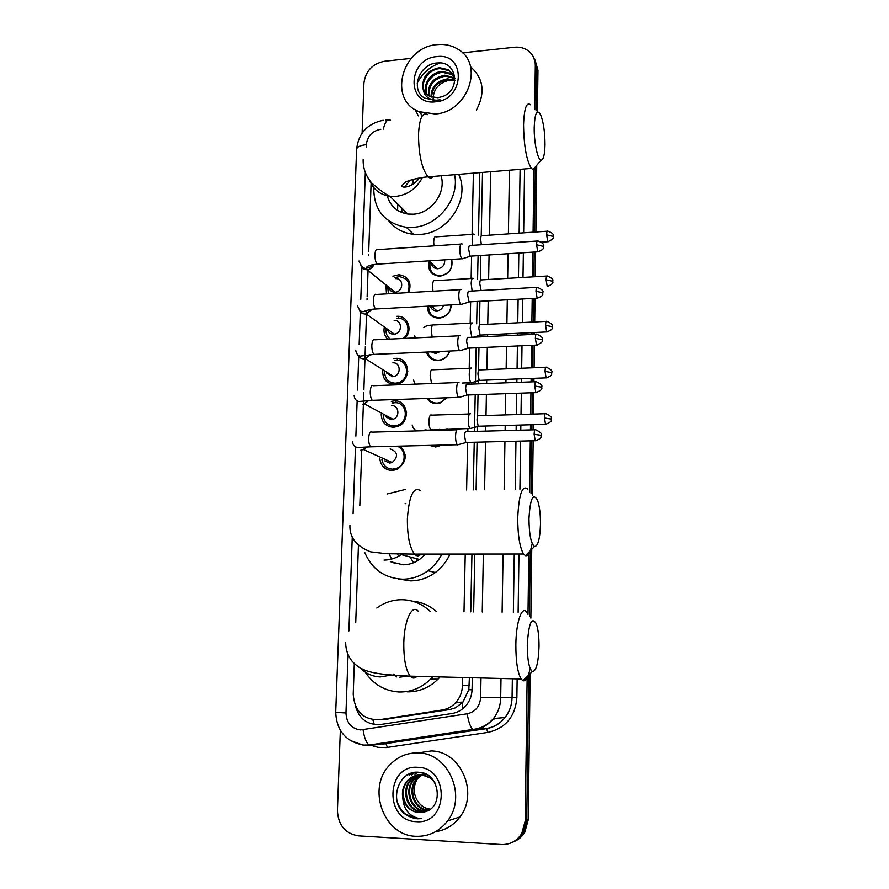 <?xml version="1.0" encoding="UTF-8"?>
<svg xmlns="http://www.w3.org/2000/svg" width="889" height="889" viewBox="0 0 889 889"><rect width="100%" height="100%" fill="white"/><g stroke="black" fill="none" stroke-linecap="round" stroke-linejoin="round"><path stroke-width="1.33" d="M447.334 429.109L447.678 430.076M441.944 445.111L435.699 447.011L429.565 445.411M447 397.772L440.122 403.006L436.799 403.584C432.587 403.595 429.298 401.895 426.931 398.461M449.79 351.044C448.145 355.989 444.844 359.1 439.911 360.389L437.899 360.645C432.043 360.512 428.254 357.656 426.531 352.066M451.312 304.905C450.69 312.239 446.8 316.651 439.644 318.129L438.988 318.173C431.532 317.751 427.665 313.761 427.365 306.205M451.723 259.399C453.157 268.522 449.267 274.112 440.055 276.179L439.366 276.201C430.798 274.923 427.409 269.878 429.176 261.066M400.206 446.122C407.751 454.712 406.673 462.48 396.972 469.436L392.105 470.525C384.915 470.003 380.814 466.047 379.814 458.635M393.805 402.817L391.282 401.361L394.272 400.895C408.307 399.694 410.974 422.519 397.194 426.564L393.449 427.253C385.737 426.642 381.659 422.342 381.214 414.33M393.827 358.578L395.583 358.378C410.251 357.034 411.94 381.148 397.316 384.081L394.772 384.448C386.571 383.748 382.548 379.136 382.703 370.591M396.394 316.362L396.894 316.328C407.94 315.206 413.441 330.764 404.595 338.409M392.927 276.223L398.95 274.712C408.74 276.523 412.018 282.48 408.773 292.592M406.829 227.84L405.017 227.14M384.637 719.345L449.89 709.522L455.546 707.811L462.958 702.099L468.814 689.697L469.392 677.662M470.748 611.876L471.937 554.069M473.248 489.917L474.237 442.255M474.459 431.421L475.204 394.738M475.426 383.959L476.171 347.81M476.393 337.064L476.404 336.331M476.671 323.829L477.126 301.46M477.582 279.179L478.071 255.665M478.493 235.052L479.771 172.633M354.3 663.55L353.222 694.32C354.622 711.456 363.345 719.934 379.359 719.734L442.189 710C447.556 709.1 452.134 706.577 455.924 702.421C460.035 697.676 462.202 692.087 462.413 685.652L462.591 677.485M464.002 611.799L465.236 554.08M466.603 490.017L467.625 442.411M467.858 431.598L467.925 428.542M468.236 414.03L468.636 394.96M468.87 384.204L468.903 382.781M469.214 368.335L469.648 348.099M470.181 323.163L470.637 301.804M471.137 278.513L471.615 256.076M472.081 234.363L473.393 173.155M371.091 183.656L368.724 251.42M368.624 254.321L368.579 255.454M368.057 270.512L367.146 296.304M367.09 298.082L367.035 299.604M366.657 310.439L366.568 312.861M366.535 313.939L365.468 344.265M365.39 346.432L364.968 358.778M364.946 359.423L363.89 389.471M363.779 392.482L363.379 404.139M363.357 404.717L362.29 435.199M361.756 450.534L359.823 505.63M358.434 545.468L355.733 622.644M424.709 430.476L424.942 429.876M386.493 293.87L385.87 284.869M387.815 339.209C384.593 336.064 383.403 332.13 384.27 327.408M527.133 677.863L525.232 820.903L526.744 820.314L523.265 832.871C520.543 837.36 516.831 840.55 512.131 842.428C516.831 840.55 520.543 837.36 523.265 832.871L526.744 820.314L528.655 675.118L526.744 820.314L528.244 819.736L524.788 832.237C522.076 836.705 518.376 839.872 513.698 841.739M462.536 52.851L514.398 47.261C519.887 46.739 524.654 48.039 528.699 51.151C533.067 54.774 535.267 59.541 535.311 65.464L536.645 67.853L536.078 110.814L536.645 67.853L533.689 57.552L537.967 70.22L537.423 111.914M535.322 168.265L534.478 232.085L535.322 168.265M534.222 252.054L533.889 276.801L534.222 252.054M533.611 298.371L533.3 322.029L533.611 298.371M533.156 332.575L533.133 334.397L533.156 332.575M532.989 345.265L532.7 367.802L532.989 345.265M532.555 378.381L532.511 381.848L532.555 378.381M532.367 392.749L532.089 414.107L532.367 392.749M531.944 424.731L531.878 429.876L531.944 424.731M531.733 440.833L531.033 493.784L531.733 440.833M530.288 550.847L529.422 616.688L530.288 550.847M455.379 702.999L460.469 702.21M535.022 59.952L537.967 70.22M536.734 165.31L535.867 231.996M535.611 251.965L535.289 276.712M535.011 298.293L534.7 321.962M534.567 332.508L534.533 334.331M534.4 345.199L534.1 367.746M533.967 378.325L533.922 381.792M533.778 392.705L533.5 414.074M533.367 424.698L533.3 429.843M533.156 440.8L532.455 495.151M531.744 549.28L530.855 618.166M530.133 673.673L528.244 819.736M362.112 133.094L363.923 83.199C365.546 71.064 372.402 63.752 384.504 61.252L411.163 58.385M525.232 820.903L521.743 833.515C516.909 841.061 510.153 844.728 501.474 844.517L358.356 835.849C345.154 833.56 338.176 825.114 337.42 810.512L340.343 730.358M535.311 65.464L534.722 109.647M533.922 169.51L533.089 232.185M532.822 252.143L532.489 276.879M532.2 298.448L531.889 322.107M531.744 332.642L531.722 334.464M531.578 345.332L531.278 367.857M531.133 378.436L531.089 381.903M530.944 392.805L530.655 414.152M530.511 424.775L530.444 429.92M530.3 440.866L529.611 492.395M528.788 553.914L527.988 614.41M355.167 705.31C358.934 718.834 367.39 725.235 380.536 724.513L452.045 713.5C457.457 712.6 462.058 710.033 465.836 705.81C469.792 701.154 471.87 695.687 472.07 689.408L472.315 677.74M473.637 611.91L474.804 554.069M476.104 489.872L477.071 442.177M477.282 431.354L477.382 426.587M477.593 416.285L478.026 394.638M478.249 383.859L478.36 378.436M478.515 370.402L478.971 347.688M479.193 336.931L479.227 335.486M479.449 324.396L479.916 301.304M480.349 279.713L480.838 255.487M481.238 235.552L482.516 172.399M435.154 113.97L419.23 111.681C387.515 100.19 401.884 46.873 437.01 44.661C444.678 43.872 451.601 45.361 457.768 49.128C484.783 63.908 468.003 112.447 435.154 113.97M418.33 115.87L415.207 109.636M417.23 83.199C422.208 73.531 429.787 66.797 439.955 62.975M442.811 96.457C461.28 89.778 456.724 60.897 437.944 62.952C419.264 63.086 409.907 89.811 424.531 98.057L436.221 100.535L440.055 99.812L436.421 100.19C428.342 99.768 423.886 95.79 423.042 88.233C424.209 91.989 426.542 94.723 430.054 96.457L437.844 97.734L442.811 96.457M436.688 56.629C466.192 52.251 465.147 99.968 435.477 101.824C405.995 105.68 407.484 58.652 436.688 56.629M453.223 74.32L449.145 70.698L440.155 68.631C427.676 68.953 418.897 84.566 425.553 92.978M454.957 78.143L448.478 69.753L439.477 67.675C427.42 70.253 421.942 77.11 423.042 88.233M454.312 76.354L451.79 74.465L442.855 72.387C431.598 72.798 422.753 85.744 427.22 94.645M454.068 75.832L451.134 73.52L442.177 71.453C430.632 71.842 421.775 85.433 426.776 94.256M454.968 78.521L445.511 76.11C433.821 78.532 428.387 85.166 429.22 96.023M454.924 78.021L444.856 75.187C432.81 77.776 427.42 84.622 428.687 95.712M454.857 80.799L448.145 79.788C437.844 81.599 432.321 87.366 431.598 97.068M454.912 80.177L447.489 78.865C436.832 80.832 431.321 86.822 430.965 96.845M433.143 100.613C432.776 89.711 438.321 82.866 449.801 80.077M470.559 66.775C483.572 78.365 485.516 92.789 476.382 110.047M415.852 836.282C383.281 835.738 366.468 787.51 390.093 764.618C397.872 756.583 407.206 752.683 418.086 752.927C448.178 752.661 467.436 795.888 447.567 820.903C439.322 831.571 428.754 836.693 415.852 836.282M418.052 752.927L431.054 750.961C460.38 750.694 479.204 792.677 459.891 816.969C453.568 825.325 445.445 830.237 435.521 831.693M424.397 811.924C444.556 807.768 439.644 772.641 419.13 772.285C398.728 769.63 388.426 800.656 404.339 813.702L417.097 818.802L421.286 818.613L417.33 818.036C408.529 815.246 403.706 808.723 402.839 798.478C405.44 806.901 410.807 811.601 418.952 812.568L424.397 811.924L419.108 812.524C405.073 812.335 397.75 790.943 408.207 780.509C412.018 776.542 416.497 774.619 421.653 774.764L431.698 778.486M417.697 767.307C449.923 767.296 448.667 824.759 416.252 821.647C384.059 820.98 385.837 764.518 417.697 767.307M425.987 774.241L424.731 774.141C419.608 774.008 415.152 775.919 411.363 779.864C400.983 790.221 408.273 811.468 422.231 811.646L426.309 811.346M426.753 774.641L423.964 774.297C418.83 774.163 414.374 776.075 410.574 780.02C400.183 790.399 407.473 811.679 421.453 811.868L425.998 811.468M434.921 782.876C431.276 777.919 426.587 775.275 420.875 774.919C415.719 774.775 411.229 776.697 407.406 780.675C403.128 785.609 401.606 791.532 402.839 798.478M424.775 773.686L414.485 779.209C404.173 789.51 411.429 810.601 425.298 810.79L427.731 810.746M424.898 773.741C420.553 774.175 416.819 776.053 413.707 779.375C403.384 789.688 410.64 810.824 424.542 811.001L427.376 810.912M422.064 775.008L417.563 778.575C407.318 788.799 414.541 809.757 428.331 809.935L429.143 809.957M421.664 774.964L416.797 778.731C406.54 788.976 413.763 809.968 427.576 810.146L428.798 810.168M424.931 773.752L422.431 774.808M424.82 773.708L422.031 774.775M430.354 809.134C425.52 808.579 421.542 806.267 418.419 802.2C421.53 806.412 425.453 808.768 430.176 809.268M418.419 802.2C413.129 794.522 412.84 786.643 417.552 778.586L416.797 778.731M417.241 772.208L414.93 774.397L417.53 772.208M414.674 772.397L411.84 775.008L415.019 772.352M411.351 773.152L409.107 775.541L411.84 773.008M405.795 775.975L406.751 775.33M397.561 802.845C402.261 814.068 410.173 819.325 421.286 818.613M534.211 127.238C533.889 142.073 537.712 160.087 541.057 160.153C543.435 159.964 544.746 154.775 545.001 144.596C544.924 131.894 543.446 121.915 540.568 114.67C536.978 108.736 534.867 112.925 534.211 127.238M536.578 165.487C535.623 168.388 534.478 169.755 533.133 169.577L531.378 168.399C526.466 160.387 523.865 145.84 523.554 124.749C524.188 108.147 526.577 101.513 530.722 104.869M386.926 194.469C389.604 205.537 396.583 212.071 407.862 214.06L413.285 214.193C431.354 213.46 446.534 192.513 441.066 175.8M405.351 213.616L404.862 211.082M397.594 210.382L397.772 204.048M404.251 187.168L410.485 180.123M454.623 174.689C459.835 198.736 437.921 226.328 412.896 227.351L406.251 227.284C384.548 223.261 373.724 210.026 373.758 187.59M458.691 174.355C470.659 198.714 448.289 233.507 420.108 234.385L413.552 234.307C403.362 233.151 395.172 228.74 388.982 221.083M410.862 185.368L412.985 183.29L413.463 183.812M402.017 212.604L401.65 207.893M416.819 178.467L417.786 180M412.985 183.29L413.096 179.345M528.966 518.754C529.133 534.278 530.966 543.535 534.467 546.524C537.978 546.435 539.979 538.978 540.479 524.143C540.512 513.798 539.49 505.741 537.423 499.985C532.944 492.573 530.133 498.829 528.966 518.754M532.2 543.512C530.489 552.325 528.233 556.381 525.432 555.669L523.577 554.025C519.721 547.413 517.776 535.334 517.731 517.809C518.909 494.151 522.299 484.583 527.899 489.117M390.36 561.659L403.017 564.804C408.973 564.759 414.485 562.993 419.564 559.503L425.475 554.114M398.639 556.214L397.405 553.947M413.585 562.748L409.94 556.925M394.171 563.315L393.56 562.459M391.527 559.125L389.193 553.803M441.877 554.091C438.499 560.781 433.876 566.326 427.998 570.727C420.264 576.339 411.796 579.172 402.595 579.206C384.604 578.217 371.958 569.26 364.668 552.336M387.071 493.995L405.228 489.495M449.967 554.091C446.634 561.581 441.744 567.727 435.321 572.538C427.709 578.072 419.375 580.85 410.307 580.884L398.305 578.961M405.94 503.641L405.106 503.63M417.341 560.926L416.052 558.559M527.277 645.192C527.388 659.938 529.066 668.717 532.333 671.528C536.189 671.351 538.423 662.994 539.023 646.447C539.067 636.702 538.167 629.156 536.334 623.811C531.633 616.144 528.622 623.278 527.277 645.192M530.144 668.472C528.199 677.485 525.788 681.563 522.932 680.707L521.121 678.985C517.598 672.773 515.842 661.383 515.853 644.792C516.042 621.667 522.143 604.709 526.933 612.521M396.683 676.918L393.738 674.029M432.765 676.729L430.554 679.14C421.653 687.853 411.229 692.131 399.294 691.986C384.837 691.142 373.469 684.497 365.179 672.084M376.792 608.043C384.404 602.498 392.805 599.731 401.995 599.719C412.74 599.953 422.142 603.842 430.22 611.41M399.728 677.174L408.207 676.073M412.407 601.175C421.397 601.942 429.387 605.376 436.366 611.476M440.055 676.918L437.944 679.207C429.187 687.775 418.93 691.986 407.162 691.842M407.818 292.648C410.896 283.624 408.04 278.29 399.261 276.646L394.638 277.668M387.604 286.269L388.449 293.759M388.76 287.191C389.56 290.447 391.638 292.114 394.983 292.203L395.072 292.203C403.406 292.059 404.139 278.19 395.805 278.635M462.158 244.008L462.124 243.964C460.835 243.13 460.08 244.864 459.857 249.153C459.88 253.787 460.535 256.988 461.824 258.743L463.169 258.521M537.178 241.03L470.27 245.475C469.359 244.875 468.814 246.131 468.659 249.231L470.059 256.165L470.937 256.121M403.184 338.476C412.052 332.242 407.651 317.173 397.339 318.229L396.861 318.273M386.093 328.719C385.582 333.097 386.971 336.553 390.249 339.087M408.807 330.897L407.74 331.441M387.571 329.775C388.593 332.697 390.649 334.186 393.76 334.208L394.338 334.153C402.573 333.364 402.395 319.729 394.183 320.507M461.124 289.547C459.813 288.769 459.035 290.592 458.802 295.015C458.824 299.56 459.457 302.693 460.713 304.405L462.091 304.16M469.303 291.148C468.37 290.592 467.825 291.914 467.658 295.104L469.025 301.893L469.914 301.849M384.626 371.791C384.881 378.903 388.449 382.714 395.327 383.203L397.527 382.903C410.429 380.359 408.984 359.078 396.038 360.256L394.449 360.445M407.795 371.524L406.773 372.013M400.572 381.681L400.55 382.815M386.493 372.969L392.427 376.692L393.671 376.525C401.495 375.058 400.706 362.134 392.86 362.834M460.08 335.653C458.757 335.02 457.968 336.942 457.735 341.432C457.746 345.877 458.368 348.933 459.58 350.61L461.002 350.377M468.303 337.353C467.37 336.898 466.814 338.298 466.647 341.543L467.958 348.177L468.881 348.132M383.226 415.419C383.992 422.008 387.582 425.52 394.005 425.953L397.261 425.353C409.429 421.842 407.106 401.695 394.727 402.739L392.06 403.162M406.573 412.674L405.562 413.163M399.317 424.431L399.439 425.542M385.559 416.674L391.082 419.641L392.971 419.308C400.35 417.241 399.028 405.006 391.516 405.628M459.024 382.303C457.691 381.814 456.902 383.859 456.657 388.415C456.657 392.76 457.257 395.749 458.435 397.383L459.891 397.161M467.292 384.115C466.347 383.77 465.792 385.248 465.625 388.537L466.892 395.027L467.836 394.994M381.926 459.58C383.137 465.614 386.726 468.803 392.671 469.17L396.916 468.225C406.562 464.536 406.495 448.756 396.883 446.2M405.14 454.346L404.128 454.846M398.239 467.547L398.505 468.636M384.781 460.858L389.715 463.069L392.216 462.536C398.594 456.435 397.905 451.89 390.16 448.912M457.946 429.543C456.602 429.198 455.801 431.343 455.557 435.977C455.557 440.222 456.135 443.144 457.279 444.744L458.768 444.522M466.269 431.454C465.314 431.221 464.758 432.765 464.58 436.121L465.803 442.455L466.769 442.433M430.22 262.044C428.809 270.123 432.021 274.734 439.855 275.868L440.533 275.846C449.534 273.701 453.09 268.234 451.19 259.432M431.365 263.111C431.898 266.578 433.921 268.467 437.41 268.767L437.888 268.756C442.8 267.733 445.045 264.766 444.644 259.855M474.293 234.296L474.226 234.218C473.037 233.451 472.337 235.129 472.137 239.23L472.692 245.32M547.191 231.218L482.149 235.674C481.305 235.118 480.816 236.33 480.671 239.297L481.349 244.742M428.609 306.138C428.665 313.45 432.287 317.34 439.466 317.795L440.055 317.751C446.978 316.295 450.623 312.017 450.99 304.927M430.376 306.038C431.309 309.239 433.454 310.861 436.799 310.906L437.077 310.883C440.322 310.383 442.466 308.527 443.522 305.327M473.37 278.368C472.126 277.579 471.403 279.324 471.181 283.602L472.126 291.025M546.702 276.046L481.316 279.902C480.438 279.335 479.927 280.602 479.771 283.68L481.093 290.325M427.698 352.022C429.265 357.345 432.821 360.078 438.388 360.212L440.244 359.978C444.945 358.756 448.056 355.778 449.567 351.044M431.121 351.866L435.699 353.522L440.388 351.455M472.426 322.974C471.181 322.318 470.448 324.152 470.225 328.497L471.848 337.275M480.416 324.596C479.538 324.129 479.015 325.463 478.86 328.597L480.138 335.097L480.96 335.053M428.12 398.416C430.343 401.561 433.399 403.117 437.288 403.106L440.377 402.561L446.756 397.783M471.47 368.09C470.214 367.579 469.481 369.513 469.248 373.925C469.27 378.203 469.837 381.137 470.981 382.703L472.303 382.503M479.504 369.824C478.615 369.446 478.093 370.857 477.938 374.036L479.171 380.392L480.027 380.359M479.271 380.492L471.126 382.837M431.165 445.378L436.188 446.467L441.277 445.133M470.503 413.752C469.236 413.374 468.492 415.419 468.27 419.886C468.27 424.086 468.825 426.942 469.937 428.487L471.292 428.287M478.593 415.574C477.693 415.307 477.171 416.797 477.004 420.019L478.193 426.242L479.071 426.22M447.234 430.087L446.834 429.12M440.122 430.287L439.677 429.32M374.28 724.535L372.869 719.746M472.059 689.786L468.814 689.697M463.158 708.422L461.902 703.255M469.225 685.608L462.413 685.652M449.89 709.522L442.189 710M388.06 719.101L379.359 719.734M393.894 470.359L393.916 469.714M395.983 402.773L396.038 400.961M397.283 360.278L397.35 358.434M398.583 318.24L398.639 316.362M399.872 276.179L399.917 274.757M380.836 129.272C372.302 130.916 367.457 136.05 366.312 144.674L366.235 146.941M383.17 120.248C367.301 123.682 358.456 133.339 356.611 149.208C357.022 146.863 360.256 145.352 366.312 144.674M348.043 654.837L345.965 712.989C346.499 722.935 351.333 728.591 360.445 729.936L467.214 713.789C475.348 711.878 479.827 706.511 480.616 697.687L480.993 677.963M501.007 678.463L500.685 697.998C500.474 705.744 498.051 712.611 493.417 718.579C488.272 724.879 481.827 728.658 474.07 729.936L370.646 745.482L369.091 745.06C366.257 742.76 364.257 737.67 363.079 729.78M384.181 743.826L486.239 728.524C493.784 727.291 500.051 723.613 505.03 717.512C509.53 711.711 511.875 705.055 512.075 697.543L512.353 678.751M370.646 745.482L486.527 728.636L472.781 729.458C470.37 727.035 468.514 721.812 467.214 713.789M524.554 168.954L523.654 232.829M523.365 252.754L522.999 277.446M522.688 298.971L522.343 322.574M522.187 333.097L522.165 334.92M522.01 345.754L521.676 368.246M521.521 378.792L521.476 382.259M521.321 393.138L521.01 414.452M520.854 425.042L520.776 430.176M520.621 441.111L519.909 489.239M518.965 554.025L518.12 612.41M517.142 678.874L516.876 697.621C515.22 716.712 505.552 728.313 487.861 732.403L386.248 747.571L378.036 747.349L371.246 745.415M371.213 745.404L370.091 744.904M364.779 745.738L350.055 740.404M378.047 743.704L380.536 743.926M480.616 697.687L516.876 697.621M509.453 170.199L508.386 233.874M508.064 253.732L507.652 278.346M507.297 299.804L506.908 323.34M506.73 333.831L506.697 335.642M506.519 346.454L506.152 368.857M505.974 379.381L505.919 382.837M505.741 393.671L505.385 414.919M505.208 425.487L505.119 430.598M504.941 441.489L504.141 489.472M503.074 554.047L502.107 612.232M513.364 612.365L514.253 554.036M515.231 489.306L515.964 441.222M516.131 430.298L516.209 425.175M516.376 414.585L516.698 393.294M516.853 382.426L516.909 378.97M517.076 368.424L517.409 345.965M517.576 335.131L517.609 333.319M517.765 322.807L518.12 299.215M518.454 277.712L518.82 253.043M519.132 233.14L520.098 169.499M365.323 172.522L362.379 254.71M361.923 267.489L360.778 299.337M360.334 311.717L359.156 344.454M358.734 356.467L357.534 390.049M357.111 401.739L355.878 436.143M355.467 447.545L353.1 513.664M352.266 537.034L348.899 630.934M482.249 612.01L483.36 554.058M484.583 489.75L485.505 441.977M485.705 431.121L485.805 426.031M486.005 415.507L486.405 394.349M486.616 383.548L486.683 380.114M486.883 369.635L487.305 347.31M487.516 336.542L487.55 334.742M487.75 324.296L488.194 300.849M488.606 279.479L489.072 254.954M489.45 235.174L490.661 171.733M487.861 732.403L486.527 728.636C494.017 727.313 500.185 723.602 505.03 717.512L493.417 718.579C487.861 724.857 480.982 728.48 472.781 729.458L369.091 745.06L363.623 745.071C345.899 741.759 336.598 730.836 335.72 712.322L345.965 712.989M387.415 747.416L385.982 743.737L382.003 744.093M383.303 129.127C385.181 121.56 387.593 118.604 390.538 120.248M492.35 719.857L494.728 718.468M388.537 742.793L388.349 742.159M427.853 114.67C422.575 111.514 419.452 118.07 418.486 134.339C418.675 154.975 421.886 169.143 428.098 176.855C430.009 178.489 431.743 178.345 433.321 176.433M369.568 180.3C373.269 189.424 380.081 194.758 389.993 196.313L395.594 196.436C407.562 194.98 416.497 188.679 422.375 177.511M420.653 490.684C413.529 486.272 409.107 495.629 407.384 518.754C407.273 535.867 409.651 547.657 414.518 554.114C416.741 556.447 418.941 556.436 421.097 554.114M384.07 560.103C390.238 560.059 395.949 558.225 401.228 554.592L402.05 553.991M418.263 611.276C412.207 603.631 404.262 620.178 403.806 642.736C403.639 658.938 405.773 670.073 410.207 676.151C412.418 678.607 414.652 678.663 416.93 676.329M360.112 667.828C365.757 673.573 372.502 676.607 380.37 676.94L391.382 675.04M536.567 244.764L543.49 246.409C542.434 245.631 546.079 243.919 537.901 240.975C537.134 240.352 536.689 241.619 536.567 244.764L537.789 251.82L538.523 251.776M360.878 265.622C362.012 268.367 364.09 269.734 367.09 269.745L367.19 269.734C370.402 269.356 372.658 267.611 373.969 264.489M460.913 244.053L377.658 249.631C376.136 248.82 375.236 250.531 374.936 254.754L374.925 255.221C375.014 259.599 375.78 262.577 377.225 264.155L378.681 264.066M535.967 291.281L542.935 292.77C541.612 292.314 546.379 291.414 537.367 287.314C536.567 286.669 536.1 287.992 535.967 291.281L537.156 298.182L537.901 298.137M359.323 309.939C360.512 312.684 362.623 314.061 365.635 314.05L372.258 309.294M459.924 289.67L376.247 294.459C374.669 293.626 373.713 295.404 373.391 299.815L373.38 300.282C373.458 304.549 374.202 307.461 375.614 309.005L377.103 308.928M535.367 338.365L542.368 339.709C541.045 339.254 545.846 338.442 536.823 334.231C535.989 333.553 535.5 334.931 535.367 338.365L536.512 345.11L537.278 345.076M357.778 354.811C359 357.511 361.101 358.867 364.068 358.878L365.379 358.689L370.48 354.633M458.924 335.831L374.814 339.82C373.169 338.942 372.18 340.809 371.835 345.399L371.824 345.877C371.891 350.044 372.602 352.889 373.98 354.4L375.514 354.333M534.756 386.037L541.801 387.226C540.468 386.804 545.313 386.037 536.267 381.703C535.411 381.014 534.9 382.459 534.756 386.037L535.856 392.627L536.645 392.605M457.913 382.548L373.358 385.715C371.658 384.804 370.624 386.748 370.257 391.549L370.246 392.016C370.302 396.083 370.991 398.861 372.324 400.339L373.902 400.283M362.468 404.239L364.468 403.873L368.624 400.528M534.133 434.31L541.223 435.332C539.879 434.899 544.768 434.232 535.711 429.776C534.822 429.054 534.289 430.565 534.133 434.31L535.189 440.744L536 440.733M456.89 429.82L371.891 432.154C370.135 431.209 369.057 433.243 368.668 438.244L368.657 438.722C368.702 442.689 369.368 445.389 370.646 446.834L372.258 446.8M360.856 450.134L363.49 449.556L366.69 446.978M546.613 234.829L553.28 236.441C552.225 235.663 555.881 234.096 547.846 231.173C547.135 230.607 546.724 231.829 546.613 234.829L547.802 241.73L548.446 241.686M473.137 234.296L435.999 236.852C434.699 236.107 433.943 237.763 433.699 241.83L433.932 245.853M546.102 279.813L552.802 281.291C551.513 280.835 556.17 279.979 547.38 276.001C546.635 275.412 546.213 276.679 546.102 279.813L547.235 286.558L547.913 286.525M472.237 278.446L434.932 280.668C433.588 279.879 432.787 281.613 432.543 285.858L432.987 291.214M545.568 325.341L552.325 326.674C551.024 326.219 555.714 325.441 546.913 321.351C546.135 320.74 545.69 322.074 545.568 325.341L546.679 331.941L547.368 331.908M471.337 323.107L433.854 324.974C432.465 324.163 431.632 325.974 431.365 330.397L432.154 337.098M545.035 371.413L551.836 372.591C550.524 372.18 555.258 371.435 546.435 367.246C545.635 366.612 545.168 368.002 545.035 371.413L546.113 377.869L546.824 377.836M415.152 384.115L413.463 380.081M470.425 368.279L432.765 369.802C431.321 368.957 430.454 370.846 430.165 375.458L431.554 383.537M544.501 418.041L551.336 419.075C550.024 418.686 554.792 417.986 545.946 413.696C545.124 413.041 544.646 414.485 544.501 418.041L545.535 424.353L546.268 424.331M469.514 413.985L431.665 415.152C430.176 414.285 429.276 416.252 428.965 421.053L428.954 421.519C429.009 425.475 429.609 428.154 430.754 429.565L432.087 429.531M425.309 430.687L426.053 429.787M462.958 702.099L455.924 702.421M524.788 832.237L521.743 833.515M356.611 149.208L335.72 712.322M385.415 120.048L387.826 120.026M491.784 720.49L495.173 718.423M419.23 111.681L422.153 115.303M448.478 69.753L449.145 70.698M451.134 73.52L451.79 74.465M453.757 77.243L454.401 78.176M407.406 780.675L408.207 780.509M410.574 780.02L411.363 779.864M413.707 779.375L414.485 779.209M447.567 820.903L459.891 816.969M541.057 160.153L533.133 169.577M419.441 177.967C412.563 187.646 401.517 188.524 401.795 185.712L405.695 182.056C404.428 182.223 415.541 177.678 428.098 176.855L531.378 168.399M407.862 214.06L389.993 196.313C386.026 194.658 380.003 190.279 371.913 183.19C365.846 176.122 362.923 168.265 363.157 159.642M406.251 227.284L413.552 234.307M534.467 546.524L525.432 555.669M349.922 525.288C349.421 537.378 356.333 546.235 370.657 551.869L386.326 553.714L414.518 554.114L523.577 554.025M427.998 570.727L435.321 572.538M419.564 559.503L401.228 554.592L401.772 553.991M532.333 671.528L522.932 680.707M345.677 642.825C345.743 649.603 347.81 655.66 351.888 660.983C355.922 665.25 359.512 667.972 362.656 669.139C370.802 673.262 384.881 674.995 410.207 676.151L521.121 678.985M430.554 679.14L437.944 679.207M394.983 292.203L367.09 269.745C367.324 267.356 362.99 271.012 359 260.999M461.836 258.755L377.225 264.155C370.413 264.878 366.89 265.989 366.646 267.489C367.913 268.534 369.968 267.589 372.835 264.666M470.181 256.276L461.991 258.888M543.49 246.409C542.423 247.153 546.035 248.876 537.789 251.82L470.07 256.176M357.4 305.405C359.212 310.717 361.601 312.684 364.546 311.294C363.868 311.083 372.169 308.839 375.614 309.005L460.713 304.405M371.113 309.439L366.246 313.984L394.338 334.153M469.136 301.993L460.88 304.538M542.935 292.77C541.857 293.559 545.468 295.315 537.156 298.182L469.025 301.893M536.612 287.358L469.336 291.192M355.767 350.333C356.2 353.433 357.667 355.367 360.156 356.145L373.98 354.4L459.58 350.61M369.357 354.755L365.379 358.689L393.671 376.525M468.07 348.277L459.746 350.755M542.368 339.709C541.012 340.231 545.835 341.209 536.512 345.11L467.958 348.177M397.527 382.903L398.728 383.648M536.045 334.264L468.403 337.442M354.122 395.805C354.7 399.105 356.289 401.006 358.889 401.495L372.324 400.339L458.435 397.383M367.557 400.617L364.468 403.873L392.971 419.308M541.801 387.226C540.445 387.748 545.268 388.826 535.856 392.627L466.892 395.027M397.261 425.353L398.516 426.02M467.003 395.127L458.591 397.527M535.478 381.737L467.447 384.259M352.455 441.822C352.922 444.733 354.255 446.534 356.456 447.223C358.223 447.9 358.9 447.323 370.646 446.834L457.279 444.744M365.712 447.034L363.49 449.556L392.216 462.536M541.223 435.332C540.101 436.243 543.801 438.044 535.189 440.744L465.803 442.455M396.916 468.225L398.228 468.803M465.914 442.566L457.435 444.889M534.9 429.798L466.481 431.643M437.41 268.767L428.954 260.855M553.28 236.441C551.991 236.874 556.614 237.73 547.802 241.73L541.39 242.152M437.077 310.883L431.265 305.994M547.235 286.558C556.158 282.624 551.513 281.735 552.802 281.291M423.853 327.541C425.075 326.141 427.976 325.307 432.576 325.063M480.238 335.186L473.504 337.198M552.325 326.674C551.224 327.474 554.892 329.063 546.679 331.941L480.138 335.097M436.743 353.4L434.488 351.722M415.207 337.909L414.73 335.698M546.213 321.396L480.471 324.652M462.324 383.037L470.981 382.703M551.836 372.591C550.724 373.447 554.392 375.069 546.113 377.869L479.171 380.392M545.713 367.279L479.627 369.924M412.174 424.986C413.118 428.665 414.819 430.52 417.274 430.565L469.937 428.487M551.336 419.075C549.991 419.63 554.747 420.597 545.535 424.353L478.193 426.242M425.242 429.854L424.475 430.709M478.293 426.342L470.081 428.62M545.224 413.718L478.76 415.73"/></g></svg>
